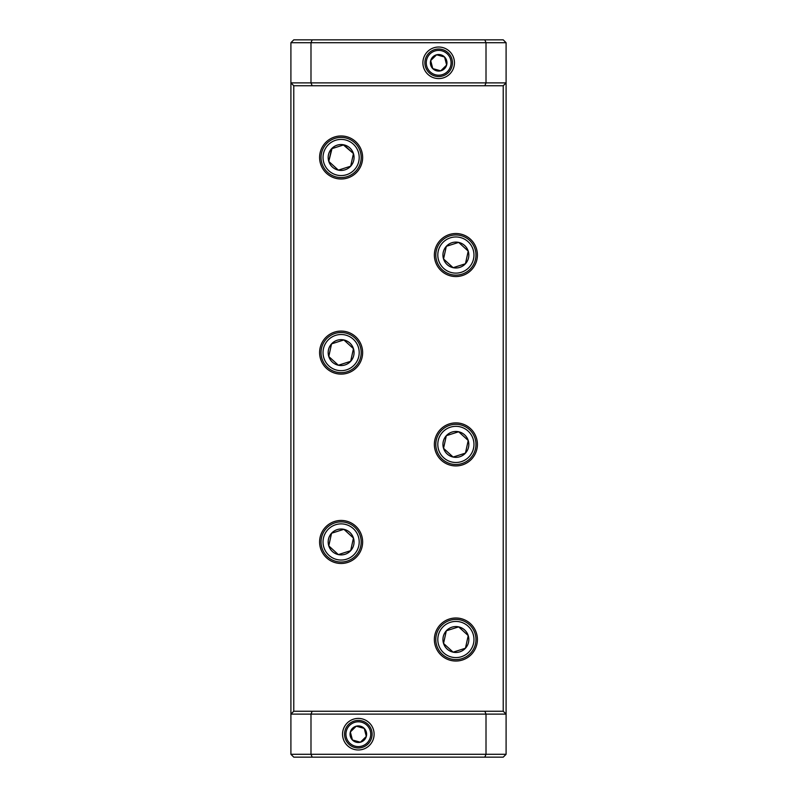 <?xml version="1.0" encoding="UTF-8"?>
<svg xmlns="http://www.w3.org/2000/svg" width="797" height="797" viewBox="0 0 797 797"><rect width="100%" height="100%" fill="white"/><g stroke="black" fill="none" stroke-linecap="round" stroke-linejoin="round"><path stroke-width="1.2" d="M346.595 174.712A18.072 18.072 0 0 0 358.341 152.008A18.072 18.072 0 0 0 335.637 140.262A18.072 18.072 0 0 0 323.891 162.967A18.072 18.072 0 0 0 346.595 174.712M335.029 138.349A20.084 20.084 0 0 1 360.254 151.4A20.084 20.084 0 0 1 347.203 176.625A20.084 20.084 0 0 1 321.978 163.574A20.084 20.084 0 0 1 335.029 138.349M345.041 169.821A12.941 12.941 0 0 0 343.886 144.845A12.941 12.941 0 0 0 328.782 161.412A12.941 12.941 0 0 0 345.041 169.821M344.513 168.167L350.68 166.204L353.45 153.562L343.886 144.845L331.552 148.77L328.782 161.412L338.346 170.13L344.513 168.167M350.78 165.756L353.45 153.562M353.111 153.253L343.447 144.984M332 148.621L328.782 161.412M329.121 161.721L338.346 170.13L350.68 166.204M355.014 746.141A12.393 12.393 0 0 0 370.276 737.514A12.393 12.393 0 0 0 361.649 722.251A12.393 12.393 0 0 0 346.386 730.879A12.393 12.393 0 0 0 355.014 746.141M362.017 720.926A13.768 13.768 0 0 1 371.601 737.883A13.768 13.768 0 0 1 354.645 747.466A13.768 13.768 0 0 1 345.061 730.51A13.768 13.768 0 0 1 362.017 720.926M356.11 742.176A8.279 8.279 0 0 0 364.239 728.398A8.279 8.279 0 0 0 350.351 731.975A8.279 8.279 0 0 0 356.11 742.176M356.408 741.11L360.403 742.216L366.311 736.418L364.239 728.398L356.259 726.177L350.351 731.975L352.423 739.995L356.408 741.11M360.403 742.216L366.311 736.418L364.239 728.398L356.259 726.177L350.351 731.975L352.423 739.995L360.403 742.216M435.351 74.749A12.393 12.393 0 0 0 450.614 66.121A12.393 12.393 0 0 0 441.986 50.859A12.393 12.393 0 0 0 426.724 59.486A12.393 12.393 0 0 0 435.351 74.749M442.355 49.534A13.768 13.768 0 0 1 451.939 66.49A13.768 13.768 0 0 1 434.983 76.074A13.768 13.768 0 0 1 425.399 59.117A13.768 13.768 0 0 1 442.355 49.534M436.447 70.784A8.279 8.279 0 0 0 444.577 57.005A8.279 8.279 0 0 0 430.689 60.582A8.279 8.279 0 0 0 436.447 70.784M436.746 69.718L440.741 70.823L446.649 65.025L444.577 57.005L436.597 54.784L430.689 60.582L432.761 68.602L436.746 69.718M436.268 55.113L430.689 60.582L432.761 68.602L440.741 70.823L446.649 65.025M446.529 64.567L444.577 57.005M461.363 461.632A18.072 18.072 0 0 0 473.109 438.928A18.072 18.072 0 0 0 450.405 427.182A18.072 18.072 0 0 0 438.659 449.887A18.072 18.072 0 0 0 461.363 461.632M449.797 425.269A20.084 20.084 0 0 1 475.022 438.32A20.084 20.084 0 0 1 461.971 463.545A20.084 20.084 0 0 1 436.746 450.494A20.084 20.084 0 0 1 449.797 425.269M459.809 456.741A12.941 12.941 0 0 0 458.654 431.765A12.941 12.941 0 0 0 443.55 448.332A12.941 12.941 0 0 0 459.809 456.741M459.281 455.087L465.448 453.124L468.218 440.482L458.654 431.765L446.32 435.69L443.55 448.332L453.114 457.05L459.281 455.087M465.548 452.676L468.218 440.482M467.879 440.173L458.654 431.765L446.32 435.69L443.55 448.332L453.114 457.05L465.448 453.124M346.595 369.818A18.072 18.072 0 0 0 358.341 347.113A18.072 18.072 0 0 0 335.637 335.368A18.072 18.072 0 0 0 323.891 358.072A18.072 18.072 0 0 0 346.595 369.818M335.029 333.455A20.084 20.084 0 0 1 360.254 346.506A20.084 20.084 0 0 1 347.203 371.731A20.084 20.084 0 0 1 321.978 358.68A20.084 20.084 0 0 1 335.029 333.455M345.041 364.926A12.941 12.941 0 0 0 343.886 339.95A12.941 12.941 0 0 0 328.782 356.518A12.941 12.941 0 0 0 345.041 364.926M344.513 363.273L350.68 361.31L353.45 348.668L343.886 339.95L331.552 343.876L328.782 356.518L338.346 365.235L344.513 363.273M350.78 360.862L353.45 348.668L343.886 339.95M331.552 343.876L328.782 356.518M329.121 356.827L338.346 365.235L350.68 361.31M461.363 656.738A18.072 18.072 0 0 0 473.109 634.033A18.072 18.072 0 0 0 450.405 622.288A18.072 18.072 0 0 0 438.659 644.992A18.072 18.072 0 0 0 461.363 656.738M449.797 620.375A20.084 20.084 0 0 1 475.022 633.426A20.084 20.084 0 0 1 461.971 658.651A20.084 20.084 0 0 1 436.746 645.6A20.084 20.084 0 0 1 449.797 620.375M459.809 651.846A12.941 12.941 0 0 0 458.654 626.87A12.941 12.941 0 0 0 443.55 643.438A12.941 12.941 0 0 0 459.809 651.846M459.281 650.193L465.448 648.23L468.218 635.588L458.654 626.87L446.32 630.796L443.55 643.438L453.114 652.155L459.281 650.193M467.879 635.279L458.654 626.87L446.32 630.796L443.55 643.438L453.114 652.155L465.448 648.23L468.218 635.588M346.595 559.185A18.072 18.072 0 0 0 358.341 536.481A18.072 18.072 0 0 0 335.637 524.735A18.072 18.072 0 0 0 323.891 547.439A18.072 18.072 0 0 0 346.595 559.185M335.029 522.822A20.084 20.084 0 0 1 360.254 535.873A20.084 20.084 0 0 1 347.203 561.098A20.084 20.084 0 0 1 321.978 548.047A20.084 20.084 0 0 1 335.029 522.822M345.041 554.294A12.941 12.941 0 0 0 343.886 529.318A12.941 12.941 0 0 0 328.782 545.885A12.941 12.941 0 0 0 345.041 554.294M344.513 552.64L350.68 550.677L353.45 538.035L343.886 529.318L331.552 533.243L328.782 545.885L338.346 554.602L344.513 552.64M329.121 546.194L338.346 554.602L350.68 550.677L353.45 538.035L343.886 529.318L331.552 533.243L328.782 545.885M461.363 272.265A18.072 18.072 0 0 0 473.109 249.561A18.072 18.072 0 0 0 450.405 237.815A18.072 18.072 0 0 0 438.659 260.519A18.072 18.072 0 0 0 461.363 272.265M449.797 235.902A20.084 20.084 0 0 1 475.022 248.953A20.084 20.084 0 0 1 461.971 274.178A20.084 20.084 0 0 1 436.746 261.127A20.084 20.084 0 0 1 449.797 235.902M459.809 267.374A12.941 12.941 0 0 0 458.654 242.398A12.941 12.941 0 0 0 443.55 258.965A12.941 12.941 0 0 0 459.809 267.374M459.281 265.72L465.448 263.757L468.218 251.115L458.654 242.398L446.32 246.323L443.55 258.965L453.114 267.682L459.281 265.72M465.548 263.309L468.218 251.115L458.654 242.398L446.32 246.323L443.55 258.965L453.114 267.682L465.448 263.757M438.669 47.023A15.781 15.781 0 0 0 422.888 62.804A15.781 15.781 0 0 0 438.669 78.584A15.781 15.781 0 0 0 454.449 62.804A15.781 15.781 0 0 0 438.669 47.023M358.331 718.416A15.781 15.781 0 0 0 342.551 734.196A15.781 15.781 0 0 0 358.331 749.977A15.781 15.781 0 0 0 374.112 734.196A15.781 15.781 0 0 0 358.331 718.416M341.116 135.968A21.519 21.519 0 0 0 319.597 157.487A21.519 21.519 0 0 0 341.116 179.006A21.519 21.519 0 0 0 362.635 157.487A21.519 21.519 0 0 0 341.116 135.968M455.884 233.521A21.519 21.519 0 0 0 434.365 255.04A21.519 21.519 0 0 0 455.884 276.559A21.519 21.519 0 0 0 477.403 255.04A21.519 21.519 0 0 0 455.884 233.521M341.116 520.441A21.519 21.519 0 0 0 319.597 541.96A21.519 21.519 0 0 0 341.116 563.479A21.519 21.519 0 0 0 362.635 541.96A21.519 21.519 0 0 0 341.116 520.441M455.884 617.994A21.519 21.519 0 0 0 434.365 639.513A21.519 21.519 0 0 0 455.884 661.032A21.519 21.519 0 0 0 477.403 639.513A21.519 21.519 0 0 0 455.884 617.994M341.116 331.074A21.519 21.519 0 0 0 319.597 352.593A21.519 21.519 0 0 0 341.116 374.112A21.519 21.519 0 0 0 362.635 352.593A21.519 21.519 0 0 0 341.116 331.074M455.884 422.888A21.519 21.519 0 0 0 434.365 444.407A21.519 21.519 0 0 0 455.884 465.926A21.519 21.519 0 0 0 477.403 444.407A21.519 21.519 0 0 0 455.884 422.888M506.095 42.719L506.095 754.281L503.226 757.15L293.774 757.15L290.905 754.281L290.905 42.719L293.774 39.85L503.226 39.85L506.095 42.719L310.989 42.719L310.989 82.888L486.011 82.888L486.011 42.719L484.825 39.85M293.774 85.757L293.774 711.243L503.226 711.243L503.226 85.757L293.774 85.757L290.905 82.888L310.989 82.888L312.175 85.757M484.825 757.15L486.011 754.281L486.011 714.112L310.989 714.112L310.989 754.281L506.095 754.281M312.175 39.85L310.989 42.719L290.905 42.719M484.825 85.757L486.011 82.888L506.095 82.888L503.226 85.757M312.175 711.243L310.989 714.112L290.905 714.112L293.774 711.243M290.905 754.281L310.989 754.281L312.175 757.15M503.226 711.243L506.095 714.112L486.011 714.112L484.825 711.243"/></g></svg>
